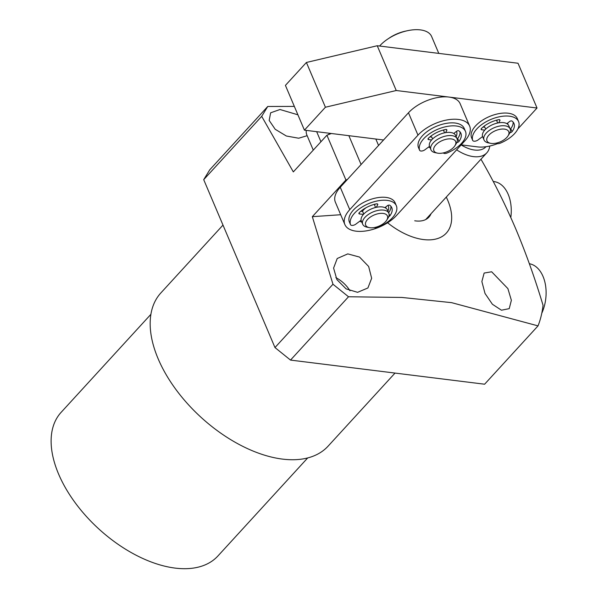 <?xml version="1.0" encoding="UTF-8"?>
<svg xmlns="http://www.w3.org/2000/svg" width="598" height="598" viewBox="0 0 598 598"><rect width="100%" height="100%" fill="white"/><g stroke="black" fill="none" stroke-linecap="round" stroke-linejoin="round"><path stroke-width="0.9" d="M485.277 125.371A14.173 7.288 157 0 0 483.67 126.911A14.173 7.288 157 0 0 483.483 127.112M448.463 97.003L396.242 90.515L325.417 107.236L304.427 130.155L285.418 85.387L306.408 62.469L377.241 45.74L518.025 63.246L537.026 108.014L449.36 97.115M461.178 144.858L477.406 146.876A28.353 14.576 -23 0 0 497.521 143.64M517.905 128.899L537.026 108.014M396.242 90.515L377.241 45.74M325.417 107.236L306.408 62.469M304.427 130.155L383.55 139.992M507.814 124.347A14.173 7.288 157 0 0 507.642 123.076M429.454 52.235A30.715 15.787 -23 0 1 429.91 52.288A30.715 15.787 -23 0 1 430.358 52.347M438.79 53.394L431.629 36.523A30.715 15.787 157 0 0 420.409 29.9A30.715 15.787 157 0 0 379.977 45.612L379.588 46.031M376.434 139.11L376.045 139.536M328.474 134.61L329.677 133.294M306.273 130.386A30.715 15.787 157 0 0 306.864 135.013L313.277 150.12M445.57 132.629L446.788 130.409A1.772 0.912 157 0 0 446.856 129.841A1.772 0.912 157 0 0 445.48 129.504A19.846 10.203 157 0 0 428.385 138.288A1.772 0.912 157 0 0 428.026 139.222A1.772 0.912 157 0 0 428.669 139.603A1.772 0.912 157 0 0 428.706 139.611L431.651 139.917M429.491 146.383L424.901 149.792A3.543 1.824 -23 0 1 420.902 151.017A3.543 1.824 -23 0 1 419.609 150.255A3.543 1.824 -23 0 1 419.579 150.173A24.81 12.752 -23 0 1 438.192 129.086A24.81 12.752 -23 0 1 465.461 131.358A24.81 12.752 -23 0 1 447.057 153.021A3.543 1.824 -23 0 1 444.456 153.462A3.543 1.824 -23 0 1 443.297 152.916M456.82 142.503A1.772 0.912 157 0 0 458.958 141.457A19.846 10.203 157 0 0 460.894 133.302A19.846 10.203 157 0 0 458.935 130.895A1.772 0.912 157 0 0 456.379 131.403L453.8 133.489M429.94 136.882L431.756 137.077L432.563 138.968M444.583 132.816L443.701 130.738L444.224 129.788M457.134 138.983A1.772 0.912 157 0 0 457.694 138.474A19.846 10.203 157 0 0 460.026 131.904M465.461 131.358L464.198 128.376A24.81 12.752 157 0 0 436.929 126.103A24.81 12.752 157 0 0 418.308 147.183A3.543 1.824 157 0 0 418.338 147.265A3.543 1.824 157 0 0 418.376 147.347M376.284 207.327L377.674 204.785A1.772 0.912 157 0 0 377.742 204.217A1.772 0.912 157 0 0 376.366 203.873A19.846 10.203 157 0 0 359.271 212.656A1.772 0.912 157 0 0 358.912 213.598A1.772 0.912 157 0 0 359.555 213.979A1.772 0.912 157 0 0 359.592 213.987L363.457 214.383M361.11 220.214L355.795 224.168A3.543 1.824 -23 0 1 351.788 225.394A3.543 1.824 -23 0 1 350.495 224.624A3.543 1.824 -23 0 1 350.465 224.542A24.81 12.752 -23 0 1 369.078 203.462A24.81 12.752 -23 0 1 396.347 205.734A24.81 12.752 -23 0 1 377.943 227.397A3.543 1.824 -23 0 1 375.342 227.838A3.543 1.824 -23 0 1 374.445 227.532M388.752 216.633A1.772 0.912 157 0 0 389.844 215.833A19.846 10.203 157 0 0 391.78 207.67A19.846 10.203 157 0 0 389.821 205.271A1.772 0.912 157 0 0 387.265 205.779L384.948 207.648M360.826 211.258L362.642 211.445L363.756 214.054M375.596 207.484L374.587 205.114L375.11 204.165M388.633 212.768A19.846 10.203 157 0 0 390.913 206.28M396.347 205.734L395.084 202.752A24.81 12.752 157 0 0 367.815 200.472A24.81 12.752 157 0 0 349.195 221.559A3.543 1.824 157 0 0 349.225 221.641A3.543 1.824 157 0 0 349.262 221.723M483.677 127.135A11.811 6.07 -23 0 1 484.32 126.238M490.584 143.318L488.334 142.862A14.173 7.288 -23 0 1 484.021 139.947A14.173 7.288 -23 0 1 491.892 128.824A14.173 7.288 -23 0 1 510.124 128.869A14.173 7.288 -23 0 1 509.227 133.997L507.994 135.925A11.811 6.07 -23 0 1 502.178 140.926A11.811 6.07 -23 0 1 490.584 143.318A11.811 6.07 -23 0 1 493.544 131.62A11.811 6.07 -23 0 1 505.848 129.407A11.811 6.07 -23 0 1 507.994 135.925M484.021 139.947L482.676 136.778A14.173 7.288 -23 0 1 490.547 125.655A14.173 7.288 -23 0 1 508.778 125.7L510.124 128.869M362.373 211.423A11.811 6.07 -23 0 1 366.155 207.67M369.265 227.621L367.015 227.165A14.173 7.288 -23 0 1 362.709 224.25A14.173 7.288 -23 0 1 367.598 215.018A14.173 7.288 -23 0 1 381.816 210.01A14.173 7.288 -23 0 1 388.805 213.172A14.173 7.288 -23 0 1 387.908 218.3L386.674 220.228A11.811 6.07 -23 0 1 371.5 227.823A11.811 6.07 -23 0 1 369.265 227.621A11.811 6.07 -23 0 1 367.314 219.735A11.811 6.07 -23 0 1 381.599 213.329A11.811 6.07 -23 0 1 386.674 220.228M362.709 224.25L361.364 221.081A14.173 7.288 -23 0 1 366.253 211.849A14.173 7.288 -23 0 1 380.47 206.841A14.173 7.288 -23 0 1 387.459 210.003L388.805 213.172M385.867 206.908A14.173 7.288 -23 0 1 385.762 208.082M469.632 126.066L460.131 103.678A30.715 15.787 157 0 0 448.911 97.055A30.715 15.787 157 0 0 408.479 112.775L340.262 187.264A30.715 15.787 157 0 0 335.366 202.169L344.874 224.556A30.715 15.787 -23 0 1 349.763 209.651L417.98 135.163A30.715 15.787 -23 0 1 458.419 119.443A30.715 15.787 -23 0 1 469.632 126.066A30.715 15.787 -23 0 1 464.743 140.971L396.526 215.459A30.715 15.787 -23 0 1 367.179 230.731A30.715 15.787 -23 0 1 344.874 224.556M430.022 147.631A16.542 8.499 -23 0 1 428.594 147.048M361.805 222.127A16.542 8.499 -23 0 1 359.794 221.193M456.461 131.343A16.542 8.499 -23 0 1 456.117 136.561M387.967 205.361A16.542 8.499 -23 0 1 387.908 211.049M489.769 146.039A33.077 18.83 -137.5 0 1 486.787 152.849A33.077 18.83 -137.5 0 1 473.481 156.624A33.077 18.83 -137.5 0 1 456.625 149.836M485.987 146.719A28.353 16.139 -137.5 0 1 461.14 144.895M406.348 30.961A24.81 12.752 157 0 0 388.603 38.504M430.582 136.949A11.811 6.07 -23 0 1 431.629 135.574M437.482 153.133L435.232 152.677A14.173 7.288 -23 0 1 433.004 151.914A14.173 7.288 -23 0 1 430.926 149.762A14.173 7.288 -23 0 1 438.633 138.729A14.173 7.288 -23 0 1 454.936 136.538A14.173 7.288 -23 0 1 457.022 138.684A14.173 7.288 -23 0 1 456.125 143.812L454.891 145.748A11.811 6.07 -23 0 1 437.482 153.133A11.811 6.07 -23 0 1 435.628 152.497A11.811 6.07 -23 0 1 438.409 142.698A11.811 6.07 -23 0 1 453.897 139.685A11.811 6.07 -23 0 1 454.891 145.748M430.926 149.762L429.573 146.592A14.173 7.288 -23 0 1 437.288 135.559A14.173 7.288 -23 0 1 453.59 133.369A14.173 7.288 -23 0 1 455.676 135.514L457.022 138.684M498.672 122.814L499.891 120.594A1.772 0.912 157 0 0 499.958 120.026A1.772 0.912 157 0 0 498.583 119.682A19.846 10.203 157 0 0 481.487 128.465A1.772 0.912 157 0 0 481.121 129.407A1.772 0.912 157 0 0 481.771 129.788A1.772 0.912 157 0 0 481.801 129.796L484.754 130.102M482.593 136.561L478.004 139.977A3.543 1.824 -23 0 1 474.005 141.203A3.543 1.824 -23 0 1 472.704 140.433A3.543 1.824 -23 0 1 472.674 140.351A24.81 12.752 -23 0 1 491.294 119.271A24.81 12.752 -23 0 1 518.563 121.544A24.81 12.752 -23 0 1 500.16 143.206A3.543 1.824 -23 0 1 497.558 143.647A3.543 1.824 -23 0 1 496.392 143.101M509.922 132.689A1.772 0.912 157 0 0 512.06 131.642A19.846 10.203 157 0 0 513.996 123.48A19.846 10.203 157 0 0 512.038 121.08A1.772 0.912 157 0 0 509.481 121.588L506.902 123.666M483.035 127.068L484.858 127.254L485.666 129.153M497.685 123.001L496.803 120.923L497.327 119.974M510.236 129.168A1.772 0.912 157 0 0 510.789 128.652A19.846 10.203 157 0 0 513.129 122.089M518.563 121.544L517.292 118.561A24.81 12.752 157 0 0 490.031 116.281A24.81 12.752 157 0 0 471.411 137.368A3.543 1.824 157 0 0 471.441 137.45A3.543 1.824 157 0 0 471.478 137.533M307.708 457.926L217.934 555.961A106.317 60.525 -137.5 0 1 175.162 568.1A106.317 60.525 -137.5 0 1 74.982 502.477A106.317 60.525 -137.5 0 1 61.116 412.351L150.898 314.316M395.024 373.077L328.108 446.145A113.403 64.562 -137.5 0 1 282.488 459.1A113.403 64.562 -137.5 0 1 175.625 389.096A113.403 64.562 -137.5 0 1 160.84 292.96L222.994 225.095M307.148 135.686L298.694 138.228L286.345 136.008L275.2 129.28L269.167 120.407L270.64 112.805L279.991 109.509L297.901 114.794M446.28 197.078A56.705 32.277 -137.5 0 1 447.685 200.158A56.705 32.277 -137.5 0 1 438.648 238.183A56.705 32.277 -137.5 0 1 387.586 222.77M538.036 325.88L484.612 384.215L290.516 360.086L274.975 347.558L332.966 284.229L348.514 296.765L401.863 297.445L451.61 302.655L538.036 325.88A191.375 108.948 -137.5 0 0 543.044 305.272C535.031 278.541 525.911 253.014 515.685 228.705C505.332 204.531 493.866 181.56 481.3 159.808A191.375 108.948 -137.5 0 0 480.859 159.322M332.966 284.229L312.328 216.67L345.921 179.991L326.919 135.215L293.326 171.903L261.7 116.333L267.74 106.481L294.336 106.399M491.653 271.776L507.904 288.625L511.372 300.293L509.219 308.65L501.46 310.205L492.393 304.255L485.015 293.454L481.868 281.546L484.141 273.062L491.653 271.776M335.837 277.644A21.266 12.102 -137.5 0 1 349.98 290.83M347.782 253.888L359.533 257.073L368.652 266.476L371.657 278.264L367.905 287.974L357.589 292.325L346.085 288.871L336.898 279.595L333.587 268.091L337.227 258.5L347.782 253.888M431.046 213.71A33.077 18.83 -137.5 0 1 428.916 217.126A33.077 18.83 -137.5 0 1 415.61 220.909A33.077 18.83 -137.5 0 1 414.72 220.782M274.975 347.558L203.709 179.662L209.749 169.81L267.74 106.481M203.709 179.662L261.7 116.333M348.514 296.765L290.516 360.086M340.696 214.727L312.328 216.67M326.919 135.215L331.329 133.504M345.921 179.991L347.475 179.385M361.095 164.517L348.858 135.679M378.556 145.449L375.828 139.035M529.357 263.733A33.077 21.222 97.1 0 1 543.021 276.411A33.077 21.222 97.1 0 1 541.781 313.255M493.215 181.478L493.896 181.56A33.077 21.222 97.1 0 1 508.18 194.328A33.077 21.222 97.1 0 1 510.812 217.53M379.977 45.612L380.186 46.106M316.671 131.68L320.939 141.741M428.706 139.611L428.22 138.467M446.788 130.409L446.4 129.497M458.958 141.457L457.694 138.474M418.308 147.183L419.579 150.173M359.592 213.987L359.106 212.843M377.674 204.785L377.286 203.873M389.844 215.833L389.036 213.927M349.195 221.559L350.465 224.542M417.98 135.163L408.479 112.775M340.262 187.264L349.763 209.651M481.801 129.796L481.315 128.652M499.891 120.594L499.502 119.682M512.06 131.642L510.789 128.652M471.411 137.368L472.674 140.351M419.609 150.255L418.338 147.265M350.495 224.624L349.225 221.641M425.701 219.548L486.787 152.849M472.704 140.433L471.441 137.45"/></g></svg>
